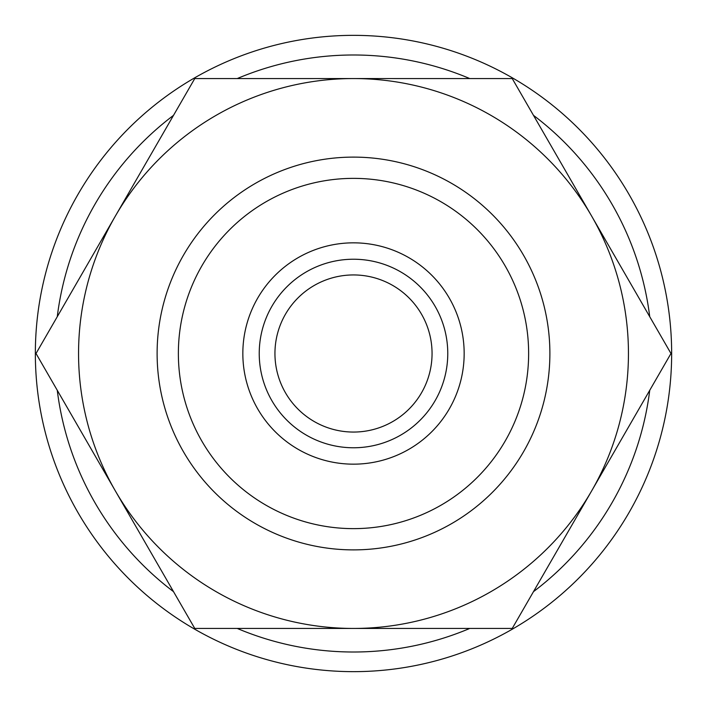 <?xml version="1.0" encoding="UTF-8"?>
<svg xmlns="http://www.w3.org/2000/svg" width="707" height="707" viewBox="0 0 707 707"><rect width="100%" height="100%" fill="white"/><g stroke="black" fill="none" stroke-linecap="round" stroke-linejoin="round"><path stroke-width="1.06" d="M649.733 316.701A298.513 298.513 0 0 0 533.485 115.347M469.748 78.557A298.513 298.513 0 0 0 237.252 78.557M173.515 115.347A298.513 298.513 0 0 0 57.267 316.701M671.65 353.5A318.15 318.15 0 0 0 353.5 35.35A318.15 318.15 0 0 0 35.35 353.5A318.15 318.15 0 0 0 353.5 671.65A318.15 318.15 0 0 0 671.65 353.5M464.163 353.5A110.663 110.663 0 0 0 353.5 242.837A110.663 110.663 0 0 0 242.837 353.5A110.663 110.663 0 0 0 353.5 464.163A110.663 110.663 0 0 0 464.163 353.5M447.77 353.5A94.27 94.27 0 0 0 353.5 259.23A94.27 94.27 0 0 0 259.23 353.5A94.27 94.27 0 0 0 353.5 447.77A94.27 94.27 0 0 0 447.77 353.5M528.633 353.5A175.133 175.133 0 0 0 353.5 178.367A175.133 175.133 0 0 0 178.367 353.5A175.133 175.133 0 0 0 353.5 528.633A175.133 175.133 0 0 0 528.633 353.5M549.887 353.5A196.387 196.387 0 0 0 353.5 157.113A196.387 196.387 0 0 0 157.113 353.5A196.387 196.387 0 0 0 353.5 549.887A196.387 196.387 0 0 0 549.887 353.5M274.943 353.5A78.557 78.557 0 0 1 353.5 274.943A78.557 78.557 0 0 1 432.057 353.5A78.557 78.557 0 0 1 353.5 432.057A78.557 78.557 0 0 1 274.943 353.5M57.267 390.299A298.513 298.513 0 0 0 173.515 591.653M237.252 628.443A298.513 298.513 0 0 0 469.748 628.443M533.485 591.653A298.513 298.513 0 0 0 649.733 390.299M670.978 353.5L512.239 78.557L353.5 78.557A274.943 274.943 0 0 0 115.391 490.976A274.943 274.943 0 0 0 353.5 628.443L512.239 628.443L591.609 490.976A274.943 274.943 0 0 0 353.5 78.557L194.761 78.557L36.022 353.5L194.761 628.443L353.5 628.443A274.943 274.943 0 0 0 591.609 490.976L670.978 353.5"/></g></svg>
